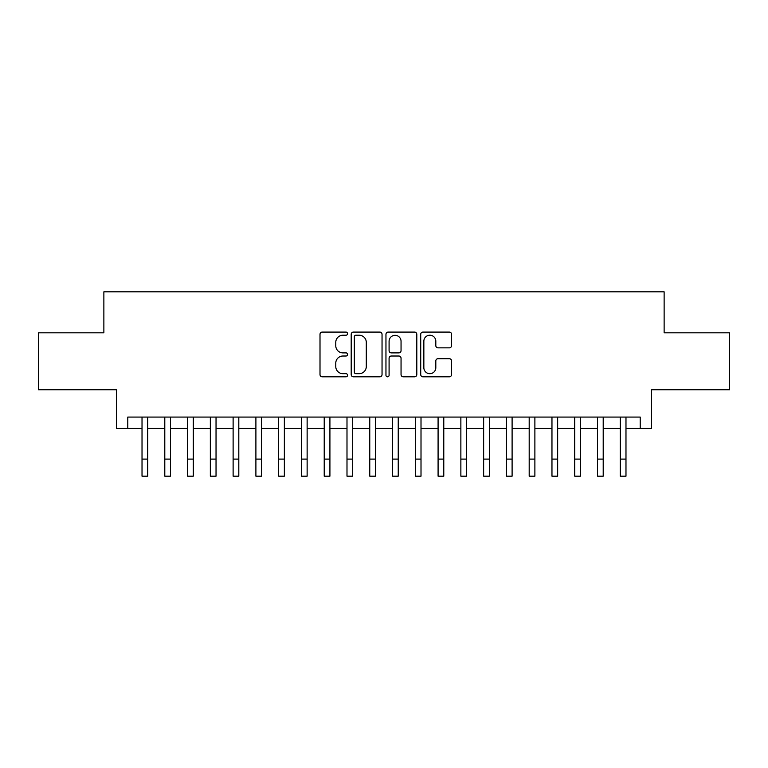 <?xml version="1.0" encoding="UTF-8"?>
<svg xmlns="http://www.w3.org/2000/svg" width="768" height="768" viewBox="0 0 768 768"><rect width="100%" height="100%" fill="white"/><g stroke="black" fill="none" stroke-linecap="round" stroke-linejoin="round"><path stroke-width="1.15" d="M347.558 333.658A1.565 1.565 0 0 0 345.994 332.093L322.243 332.093A2.237 2.237 0 0 0 320.006 334.33L320.006 374.573A2.237 2.237 0 0 0 322.243 376.81L345.994 376.81A1.565 1.565 0 0 0 347.558 375.245A1.565 1.565 0 0 0 345.994 373.68L342.922 373.68A7.152 7.152 0 0 1 335.77 366.518L335.77 363.168A7.152 7.152 0 0 1 342.922 356.016L345.994 356.016A1.565 1.565 0 0 0 347.558 354.451A1.565 1.565 0 0 0 345.994 352.886L342.922 352.886A7.152 7.152 0 0 1 335.77 345.734L335.77 342.374A7.152 7.152 0 0 1 342.922 335.222L345.994 335.222A1.565 1.565 0 0 0 347.558 333.658M449.328 347.856A2.237 2.237 0 0 0 451.565 345.619L451.565 334.33A2.237 2.237 0 0 0 449.328 332.093L422.957 332.093A2.237 2.237 0 0 0 420.72 334.33L420.72 374.573A2.237 2.237 0 0 0 422.957 376.81L449.328 376.81A2.237 2.237 0 0 0 451.565 374.573L451.565 360.931A2.237 2.237 0 0 0 449.328 358.694L438.038 358.694A2.237 2.237 0 0 0 435.811 360.931L435.811 367.699A5.981 5.981 0 0 1 429.83 373.68A5.981 5.981 0 0 1 423.85 367.699L423.85 341.203A5.981 5.981 0 0 1 429.83 335.222A5.981 5.981 0 0 1 435.811 341.203L435.811 345.619A2.237 2.237 0 0 0 438.038 347.856L449.328 347.856M127.786 428.467L127.786 417.082L640.214 417.082L640.214 428.467L651.6 428.467L651.6 389.75L729.6 389.75L729.6 332.813L664.128 332.813L664.128 291.821L103.872 291.821L103.872 332.813L38.4 332.813L38.4 389.75L116.4 389.75L116.4 428.467L142.022 428.467M382.042 334.33A2.237 2.237 0 0 0 379.805 332.093L353.434 332.093A2.237 2.237 0 0 0 351.197 334.33L351.197 374.573A2.237 2.237 0 0 0 353.434 376.81L379.805 376.81A2.237 2.237 0 0 0 382.042 374.573L382.042 334.33M388.195 332.093L414.566 332.093A2.237 2.237 0 0 1 416.803 334.33L416.803 374.573A2.237 2.237 0 0 1 414.566 376.81L403.277 376.81A2.237 2.237 0 0 1 401.05 374.573L401.05 358.253A2.237 2.237 0 0 0 398.813 356.016L391.325 356.016A2.237 2.237 0 0 0 389.088 358.253L389.088 375.245A1.565 1.565 0 0 1 387.523 376.81A1.565 1.565 0 0 1 385.958 375.245L385.958 334.33A2.237 2.237 0 0 1 388.195 332.093M147.715 428.467L164.794 428.467M170.486 428.467L187.574 428.467M193.267 428.467L210.346 428.467M216.038 428.467L233.117 428.467M238.81 428.467L255.898 428.467M261.59 428.467L278.669 428.467M284.362 428.467L301.44 428.467M307.133 428.467L324.221 428.467M329.914 428.467L346.992 428.467M352.685 428.467L369.763 428.467M375.456 428.467L392.544 428.467M398.237 428.467L415.315 428.467M421.008 428.467L438.086 428.467M443.779 428.467L460.867 428.467M466.56 428.467L483.638 428.467M489.331 428.467L506.41 428.467M512.102 428.467L529.19 428.467M534.883 428.467L551.962 428.467M557.654 428.467L574.733 428.467M580.426 428.467L597.514 428.467M603.206 428.467L620.285 428.467M625.978 428.467L640.214 428.467M355.891 335.222A1.565 1.565 0 0 0 354.326 336.787L354.326 372.115A1.565 1.565 0 0 0 355.891 373.68L359.126 373.68A7.152 7.152 0 0 0 366.288 366.518L366.288 342.374A7.152 7.152 0 0 0 359.126 335.222L355.891 335.222M401.05 341.318A5.981 5.981 0 0 0 395.069 335.338A5.981 5.981 0 0 0 389.088 341.318L389.088 350.65A2.237 2.237 0 0 0 391.325 352.886L398.813 352.886A2.237 2.237 0 0 0 401.05 350.65L401.05 341.318M142.022 459.101L147.715 459.101L147.715 476.179L142.022 476.179L142.022 417.082M147.715 459.101L147.715 417.082M164.794 476.179L170.486 476.179L164.794 476.179L164.794 417.082M170.486 476.179L170.486 417.082M187.574 476.179L193.267 476.179L187.574 476.179L187.574 417.082M193.267 476.179L193.267 417.082M210.346 476.179L216.038 476.179L210.346 476.179L210.346 417.082M216.038 476.179L216.038 417.082M233.117 476.179L238.81 476.179L233.117 476.179L233.117 417.082M238.81 476.179L238.81 417.082M255.898 476.179L261.59 476.179L255.898 476.179L255.898 417.082M261.59 476.179L261.59 417.082M278.669 476.179L284.362 476.179L278.669 476.179L278.669 417.082M284.362 476.179L284.362 417.082M301.44 476.179L307.133 476.179L301.44 476.179L301.44 417.082M307.133 476.179L307.133 417.082M324.221 476.179L329.914 476.179L324.221 476.179L324.221 417.082M329.914 476.179L329.914 417.082M346.992 476.179L352.685 476.179L346.992 476.179L346.992 417.082M352.685 476.179L352.685 417.082M369.763 476.179L375.456 476.179L369.763 476.179L369.763 417.082M375.456 476.179L375.456 417.082M392.544 476.179L398.237 476.179L392.544 476.179L392.544 417.082M398.237 476.179L398.237 417.082M415.315 476.179L421.008 476.179L415.315 476.179L415.315 417.082M421.008 476.179L421.008 417.082M438.086 476.179L443.779 476.179L438.086 476.179L438.086 417.082M443.779 476.179L443.779 417.082M460.867 476.179L466.56 476.179L460.867 476.179L460.867 417.082M466.56 476.179L466.56 417.082M483.638 476.179L489.331 476.179L483.638 476.179L483.638 417.082M489.331 476.179L489.331 417.082M506.41 476.179L512.102 476.179L506.41 476.179L506.41 417.082M512.102 476.179L512.102 417.082M529.19 476.179L534.883 476.179L529.19 476.179L529.19 417.082M534.883 476.179L534.883 417.082M551.962 476.179L557.654 476.179L551.962 476.179L551.962 417.082M557.654 476.179L557.654 417.082M574.733 476.179L580.426 476.179L574.733 476.179L574.733 417.082M580.426 476.179L580.426 417.082M597.514 476.179L603.206 476.179L597.514 476.179L597.514 417.082M603.206 476.179L603.206 417.082M620.285 476.179L625.978 476.179L620.285 476.179L620.285 417.082M625.978 476.179L625.978 417.082M164.794 459.101L170.486 459.101M187.574 459.101L193.267 459.101M210.346 459.101L216.038 459.101M233.117 459.101L238.81 459.101M255.898 459.101L261.59 459.101M278.669 459.101L284.362 459.101M301.44 459.101L307.133 459.101M324.221 459.101L329.914 459.101M346.992 459.101L352.685 459.101M369.763 459.101L375.456 459.101M392.544 459.101L398.237 459.101M415.315 459.101L421.008 459.101M438.086 459.101L443.779 459.101M460.867 459.101L466.56 459.101M483.638 459.101L489.331 459.101M506.41 459.101L512.102 459.101M529.19 459.101L534.883 459.101M551.962 459.101L557.654 459.101M574.733 459.101L580.426 459.101M597.514 459.101L603.206 459.101M620.285 459.101L625.978 459.101"/></g></svg>
